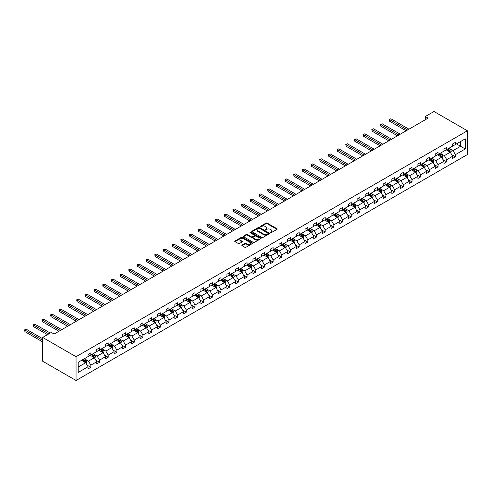 <?xml version="1.0" encoding="UTF-8"?>
<svg xmlns="http://www.w3.org/2000/svg" width="492" height="492" viewBox="0 0 492 492"><rect width="100%" height="100%" fill="white"/><g stroke="black" fill="none" stroke-linecap="round" stroke-linejoin="round"><path stroke-width="0.74" d="M270.409 232.71A0.541 0.314 0 0 0 271.172 232.71L276.978 229.358A0.775 0.449 0 0 0 277.199 229.044A0.775 0.449 0 0 0 276.978 228.731L267.144 223.054A0.775 0.449 0 0 0 266.049 223.054L260.25 226.4A0.541 0.314 0 0 0 261.012 226.843L261.762 226.412A2.472 1.427 0 0 1 265.262 226.412L266.08 226.886A2.472 1.427 0 0 1 266.805 227.894A2.472 1.427 0 0 1 266.08 228.903L265.329 229.333A0.541 0.314 0 0 0 266.092 229.776L266.842 229.346A2.472 1.427 0 0 1 270.342 229.346L271.16 229.813A2.472 1.427 0 0 1 271.879 230.828A2.472 1.427 0 0 1 271.16 231.837L270.409 232.267A0.541 0.314 0 0 0 270.409 232.71L270.409 232.267M242.076 245.065A0.775 0.449 0 0 0 241.849 245.379A0.775 0.449 0 0 0 242.076 245.692L244.832 247.285A0.775 0.449 0 0 0 245.926 247.285L252.371 243.565A0.775 0.449 0 0 0 252.593 243.251A0.775 0.449 0 0 0 252.371 242.931L242.538 237.255A0.775 0.449 0 0 0 241.443 237.255L235.004 240.982A0.775 0.449 0 0 0 234.776 241.295A0.775 0.449 0 0 0 235.004 241.609L238.331 243.534A0.775 0.449 0 0 0 239.426 243.534L242.181 241.941A0.775 0.449 0 0 0 242.408 241.627A0.775 0.449 0 0 0 242.181 241.308L240.533 240.354A2.066 1.193 0 0 1 239.924 239.512A2.066 1.193 0 0 1 241.203 238.411A2.066 1.193 0 0 1 243.454 238.669L249.924 242.408A2.066 1.193 0 0 1 250.533 243.251A2.066 1.193 0 0 1 249.253 244.352A2.066 1.193 0 0 1 247.002 244.093L245.926 243.472A0.775 0.449 0 0 0 244.832 243.472L242.076 245.065L242.076 245.692M467.4 130.78L434.012 111.506L425.334 116.518L428.114 118.123L54.132 334.043L51.346 332.432L42.669 337.444L76.057 356.725L467.4 130.78L467.4 154.556L76.057 380.494L76.057 356.725M261.818 237.476A0.775 0.449 0 0 0 262.913 237.476L269.358 233.755A0.775 0.449 0 0 0 269.579 233.442A0.775 0.449 0 0 0 269.358 233.128L259.524 227.452A0.775 0.449 0 0 0 258.429 227.452L251.99 231.172A0.775 0.449 0 0 0 251.763 231.486A0.775 0.449 0 0 0 251.99 231.8L261.818 237.476M250.317 232.827A0.541 0.314 0 0 1 250.865 232.9L250.865 232.261L260.865 238.03A0.775 0.449 0 0 1 261.086 238.343A0.775 0.449 0 0 1 260.865 238.663L254.419 242.384A0.775 0.449 0 0 1 253.325 242.384L243.497 236.707L246.252 235.127L246.252 234.481L243.497 236.074A0.775 0.449 0 0 0 243.269 236.388A0.775 0.449 0 0 0 243.497 236.707L243.497 236.074M246.252 235.127A0.775 0.449 0 0 1 247.347 235.127L247.347 234.481A0.775 0.449 0 0 0 246.252 234.481M247.347 234.481L251.332 236.787A0.775 0.449 0 0 0 252.427 236.787L254.253 235.73A0.775 0.449 0 0 0 254.481 235.416A0.775 0.449 0 0 0 254.253 235.096L250.102 232.704A0.541 0.314 0 0 1 250.865 232.261M78.197 362.296L88.043 356.608L88.043 354.455L90.829 352.85L90.829 355.003L96.727 351.596L96.727 349.443L99.507 347.838L99.507 349.99L105.405 346.583L105.405 344.431L108.191 342.826L108.191 344.978L114.089 341.577L114.089 339.425L116.868 337.813L116.868 339.966L122.766 336.565L122.766 334.412L125.552 332.801L125.552 334.954L131.45 331.553L131.45 329.4L134.23 327.795L134.23 329.947L140.128 326.54L140.128 324.388L142.914 322.783L142.914 324.935L148.812 321.528L148.812 319.376L151.591 317.771L151.591 319.923L157.489 316.516L157.489 314.363L160.269 312.758L160.269 314.911L166.173 311.504L166.173 309.351L168.953 307.746L168.953 309.898L174.851 306.491L174.851 304.339L177.63 302.734L177.63 304.886L183.528 301.479L183.528 299.327L186.314 297.721L186.314 299.874L192.212 296.467L192.212 294.314L194.992 292.709L194.992 294.862L200.89 291.461L200.89 289.308L203.676 287.697L203.676 289.849L209.574 286.449L209.574 284.296L212.353 282.685L212.353 284.837L218.251 281.436L218.251 279.284L221.037 277.679L221.037 279.831L226.935 276.424L226.935 274.272L229.715 272.666L229.715 274.819L235.613 271.412L235.613 269.259L238.399 267.654L238.399 269.807L244.296 266.4L244.296 264.247L247.076 262.642L247.076 264.794L252.974 261.387L252.974 259.235L255.76 257.63L255.76 259.782L261.658 256.375L261.658 254.223L264.438 252.617L264.438 254.77L270.336 251.363L270.336 249.21L273.115 247.605L273.115 249.758L279.019 246.351L279.019 244.198L281.799 242.593L281.799 244.745L287.697 241.344L287.697 239.192L290.477 237.581L290.477 239.733L296.375 236.332L296.375 234.18L299.161 232.568L299.161 234.721L305.058 231.32L305.058 229.167L307.838 227.562L307.838 229.715L313.736 226.308L313.736 224.155L316.522 222.55L316.522 224.703L322.42 221.295L322.42 219.143L325.2 217.538L325.2 219.69L331.098 216.283L331.098 214.131L333.883 212.526L333.883 214.678L339.781 211.271L339.781 209.118L342.561 207.513L342.561 209.666L348.459 206.259L348.459 204.106L351.245 202.501L351.245 204.654L357.143 201.246L357.143 199.094L359.923 197.489L359.923 199.641L365.82 196.234L365.82 194.082L368.606 192.477L368.606 194.629L374.504 191.228L374.504 189.076L377.284 187.464L377.284 189.617L383.182 186.216L383.182 184.063L385.962 182.452L385.962 184.605L391.866 181.204L391.866 179.051L394.646 177.446L394.646 179.598L400.543 176.191L400.543 174.039L403.323 172.434L403.323 174.586L409.221 171.179L409.221 169.027L412.007 167.421L412.007 169.574L417.905 166.167L417.905 164.014L420.685 162.409L420.685 164.562L426.582 161.155L426.582 159.002L429.368 157.397L429.368 159.549L435.266 156.142L435.266 153.99L438.046 152.385L438.046 154.537L443.944 151.13L443.944 148.978L446.73 147.372L446.73 149.525L452.628 146.118L452.628 143.965L455.407 142.36L455.407 144.513L465.26 138.83L465.26 148.978L455.407 154.666L455.407 156.819L452.628 158.424L452.628 156.272L446.73 159.679L446.73 161.831L443.944 163.436L443.944 161.284L438.046 164.691L438.046 166.843L435.266 168.448L435.266 166.296L429.368 169.703L429.368 171.856L426.582 173.461L426.582 171.308L420.685 174.715L420.685 176.868L417.905 178.473L417.905 176.32L412.007 179.721L412.007 181.874L409.221 183.485L409.221 181.333L403.323 184.734L403.323 186.886L400.543 188.498L400.543 186.345L394.646 189.746L394.646 191.898L391.866 193.504L391.866 191.351L385.962 194.758L385.962 196.911L383.182 198.516L383.182 196.363L377.284 199.77L377.284 201.923L374.504 203.528L374.504 201.376L368.606 204.783L368.606 206.935L365.82 208.54L365.82 206.388L359.923 209.795L359.923 211.947L357.143 213.553L357.143 211.4L351.245 214.807L351.245 216.96L348.459 218.565L348.459 216.412L342.561 219.819L342.561 221.972L339.781 223.577L339.781 221.425L333.883 224.832L333.883 226.984L331.098 228.589L331.098 226.437L325.2 229.838L325.2 231.99L322.42 233.602L322.42 231.449L316.522 234.85L316.522 237.003L313.736 238.614L313.736 236.461L307.838 239.862L307.838 242.015L305.058 243.62L305.058 241.467L299.161 244.875L299.161 247.027L296.375 248.632L296.375 246.48L290.477 249.887L290.477 252.039L287.697 253.644L287.697 251.492L281.799 254.899L281.799 257.052L279.019 258.657L279.019 256.504L273.115 259.911L273.115 262.064L270.336 263.669L270.336 261.516L264.438 264.924L264.438 267.076L261.658 268.681L261.658 266.529L255.76 269.936L255.76 272.088L252.974 273.693L252.974 271.541L247.076 274.948L247.076 277.101L244.296 278.706L244.296 276.553L238.399 279.954L238.399 282.107L235.613 283.718L235.613 281.565L229.715 284.966L229.715 287.119L226.935 288.73L226.935 286.578L221.037 289.979L221.037 292.131L218.251 293.736L218.251 291.584L212.353 294.991L212.353 297.143L209.574 298.749L209.574 296.596L203.676 300.003L203.676 302.156L200.89 303.761L200.89 301.608L194.992 305.015L194.992 307.168L192.212 308.773L192.212 306.621L186.314 310.028L186.314 312.18L183.528 313.785L183.528 311.633L177.63 315.04L177.63 317.192L174.851 318.798L174.851 316.645L168.953 320.052L168.953 322.205L166.173 323.81L166.173 321.657L160.269 325.064L160.269 327.217L157.489 328.822L157.489 326.67L151.591 330.071L151.591 332.223L148.812 333.834L148.812 331.682L142.914 335.083L142.914 337.235L140.128 338.847L140.128 336.694L134.23 340.095L134.23 342.248L131.45 343.853L131.45 341.7L125.552 345.107L125.552 347.26L122.766 348.865L122.766 346.712L116.868 350.119L116.868 352.272L114.089 353.877L114.089 351.725L108.191 355.132L108.191 357.284L105.405 358.889L105.405 356.737L99.507 360.144L99.507 362.296L96.727 363.902L96.727 361.749L90.829 365.156L90.829 367.309L88.043 368.914L88.043 366.761L78.197 372.45L78.197 362.296M90.27 355.322L94.39 357.702L88.492 361.11L85.27 359.246M88.492 361.11L90.829 365.156M94.39 357.702L96.727 361.749M88.043 356.097L88.492 356.349L90.829 355.003M98.954 350.31L103.068 352.69L97.17 356.097L93.954 354.234M97.17 356.097L99.507 360.144M103.068 352.69L105.405 356.737M96.727 351.085L97.17 351.343L99.507 349.99M107.631 345.304L111.752 347.678L105.854 351.085L102.631 349.222M105.854 351.085L108.191 355.132M111.752 347.678L114.089 351.725M105.405 346.073L105.854 346.331L108.191 344.978M116.315 340.292L120.429 342.666L114.531 346.073L111.309 344.216M114.531 346.073L116.868 350.119M120.429 342.666L122.766 346.712M114.089 341.061L114.531 341.319L116.868 339.966M124.993 335.28L129.113 337.653L123.215 341.061L119.993 339.203M123.215 341.061L125.552 345.107M129.113 337.653L131.45 341.7M122.766 336.048L123.215 336.307L125.552 334.954M133.676 330.267L137.791 332.641L131.893 336.048L128.67 334.191M131.893 336.048L134.23 340.095M137.791 332.641L140.128 336.694M131.45 331.036L131.893 331.294L134.23 329.947M142.354 325.255L146.475 327.629L140.577 331.036L137.354 329.179M140.577 331.036L142.914 335.083M146.475 327.629L148.812 331.682M140.128 326.024L140.577 326.282L142.914 324.935M151.032 320.243L155.152 322.623L149.254 326.024L146.032 324.166M149.254 326.024L151.591 330.071M155.152 322.623L157.489 326.67M148.812 321.012L149.254 321.27L151.591 319.923M159.715 315.231L163.836 317.611L157.932 321.012L154.716 319.154M157.932 321.012L160.269 325.064M163.836 317.611L166.173 321.657M157.489 315.999L157.932 316.258L160.269 314.911M168.393 310.218L172.514 312.598L166.616 315.999L163.393 314.142M166.616 315.999L168.953 320.052M172.514 312.598L174.851 316.645M166.173 310.993L166.616 311.245L168.953 309.898M177.077 305.206L181.191 307.586L175.293 310.993L172.077 309.13M175.293 310.993L177.63 315.04M181.191 307.586L183.528 311.633M174.851 305.981L175.293 306.233L177.63 304.886M185.755 300.194L189.875 302.574L183.977 305.981L180.755 304.118M183.977 305.981L186.314 310.028M189.875 302.574L192.212 306.621M183.528 300.969L183.977 301.227L186.314 299.874M194.438 295.188L198.553 297.562L192.655 300.969L189.438 299.105M192.655 300.969L194.992 305.015M198.553 297.562L200.89 301.608M192.212 295.956L192.655 296.215L194.992 294.862M203.116 290.175L207.237 292.549L201.339 295.956L198.116 294.099M201.339 295.956L203.676 300.003M207.237 292.549L209.574 296.596M200.89 290.944L201.339 291.202L203.676 289.849M211.8 285.163L215.914 287.537L210.016 290.944L206.8 289.087M210.016 290.944L212.353 294.991M215.914 287.537L218.251 291.584M209.574 285.932L210.016 286.19L212.353 284.837M220.477 280.151L224.598 282.525L218.7 285.932L215.478 284.075M218.7 285.932L221.037 289.979M224.598 282.525L226.935 286.578M218.251 280.92L218.7 281.178L221.037 279.831M229.161 275.139L233.276 277.513L227.378 280.92L224.155 279.062M227.378 280.92L229.715 284.966M233.276 277.513L235.613 281.565M226.935 275.907L227.378 276.166L229.715 274.819M237.839 270.126L241.959 272.507L236.062 275.907L232.839 274.05M236.062 275.907L238.399 279.954M241.959 272.507L244.296 276.553M235.613 270.895L236.062 271.154L238.399 269.807M246.523 265.114L250.637 267.494L244.739 270.895L241.517 269.038M244.739 270.895L247.076 274.948M250.637 267.494L252.974 271.541M244.296 265.883L244.739 266.141L247.076 264.794M255.2 260.102L259.321 262.482L253.423 265.883L250.2 264.026M253.423 265.883L255.76 269.936M259.321 262.482L261.658 266.529M252.974 260.877L253.423 261.129L255.76 259.782M263.884 255.09L267.999 257.47L262.101 260.877L258.878 259.013M262.101 260.877L264.438 264.924M267.999 257.47L270.336 261.516M261.658 255.865L262.101 256.117L264.438 254.77M272.562 250.077L276.682 252.458L270.778 255.865L267.562 254.001M270.778 255.865L273.115 259.911M276.682 252.458L279.019 256.504M270.336 250.852L270.778 251.111L273.115 249.758M281.24 245.071L285.36 247.445L279.462 250.852L276.24 248.989M279.462 250.852L281.799 254.899M285.36 247.445L287.697 251.492M279.019 245.84L279.462 246.098L281.799 244.745M289.923 240.059L294.038 242.433L288.14 245.84L284.923 243.983M288.14 245.84L290.477 249.887M294.038 242.433L296.375 246.48M287.697 240.828L288.14 241.086L290.477 239.733M298.601 235.047L302.721 237.421L296.824 240.828L293.601 238.971M296.824 240.828L299.161 244.875M302.721 237.421L305.058 241.467M296.375 235.816L296.824 236.074L299.161 234.721M307.285 230.035L311.399 232.408L305.501 235.816L302.285 233.958M305.501 235.816L307.838 239.862M311.399 232.408L313.736 236.461M305.058 230.803L305.501 231.062L307.838 229.715M315.962 225.022L320.083 227.396L314.185 230.803L310.962 228.946M314.185 230.803L316.522 234.85M320.083 227.396L322.42 231.449M313.736 225.791L314.185 226.049L316.522 224.703M324.646 220.01L328.761 222.39L322.863 225.791L319.646 223.934M322.863 225.791L325.2 229.838M328.761 222.39L331.098 226.437M322.42 220.779L322.863 221.037L325.2 219.69M333.324 214.998L337.444 217.378L331.547 220.779L328.324 218.922M331.547 220.779L333.883 224.832M337.444 217.378L339.781 221.425M331.098 215.767L331.547 216.025L333.883 214.678M342.008 209.986L346.122 212.366L340.224 215.767L337.002 213.909M340.224 215.767L342.561 219.819M346.122 212.366L348.459 216.412M339.781 210.76L340.224 211.013L342.561 209.666M350.685 204.973L354.806 207.353L348.908 210.76L345.685 208.897M348.908 210.76L351.245 214.807M354.806 207.353L357.143 211.4M348.459 205.748L348.908 206L351.245 204.654M359.369 199.961L363.483 202.341L357.586 205.748L354.363 203.885M357.586 205.748L359.923 209.795M363.483 202.341L365.82 206.388M357.143 200.736L357.586 200.994L359.923 199.641M368.047 194.955L372.167 197.329L366.269 200.736L363.047 198.873M366.269 200.736L368.606 204.783M372.167 197.329L374.504 201.376M365.82 195.724L366.269 195.982L368.606 194.629M376.731 189.943L380.845 192.317L374.947 195.724L371.724 193.866M374.947 195.724L377.284 199.77M380.845 192.317L383.182 196.363M374.504 190.712L374.947 190.97L377.284 189.617M385.408 184.93L389.529 187.304L383.625 190.712L380.408 188.854M383.625 190.712L385.962 194.758M389.529 187.304L391.866 191.351M383.182 185.699L383.625 185.958L385.962 184.605M394.086 179.918L398.206 182.292L392.308 185.699L389.086 183.842M392.308 185.699L394.646 189.746M398.206 182.292L400.543 186.345M391.866 180.687L392.308 180.945L394.646 179.598M402.77 174.906L406.884 177.28L400.986 180.687L397.77 178.83M400.986 180.687L403.323 184.734M406.884 177.28L409.221 181.333M400.543 175.675L400.986 175.933L403.323 174.586M411.447 169.894L415.568 172.274L409.67 175.675L406.447 173.817M409.67 175.675L412.007 179.721M415.568 172.274L417.905 176.32M409.221 170.662L409.67 170.921L412.007 169.574M420.131 164.882L424.245 167.262L418.348 170.662L415.131 168.805M418.348 170.662L420.685 174.715M424.245 167.262L426.582 171.308M417.905 165.65L418.348 165.909L420.685 164.562M428.809 159.869L432.929 162.249L427.031 165.65L423.809 163.793M427.031 165.65L429.368 169.703M432.929 162.249L435.266 166.296M426.582 160.644L427.031 160.896L429.368 159.549M437.493 154.857L441.607 157.237L435.709 160.644L432.493 158.781M435.709 160.644L438.046 164.691M441.607 157.237L443.944 161.284M435.266 155.632L435.709 155.884L438.046 154.537M446.17 149.845L450.291 152.225L444.393 155.632L441.17 153.768M444.393 155.632L446.73 159.679M450.291 152.225L452.628 156.272M443.944 150.62L444.393 150.878L446.73 149.525M456.465 143.904L460.586 146.284L453.071 150.62L449.848 148.756M453.071 150.62L455.407 154.666M465.26 148.978L460.586 146.284L460.586 141.524L465.26 138.83M42.669 337.444L42.669 361.22L76.057 380.494M425.334 116.518L425.334 119.728M452.628 145.607L453.071 145.866L455.407 144.513M78.197 367.05L85.706 362.715L81.592 360.335M85.706 362.715L88.043 366.761M451.711 154.685L455.407 156.819M443.028 159.691L446.73 161.831M434.35 164.703L438.046 166.843M425.666 169.715L429.368 171.856M416.988 174.728L420.685 176.868M408.305 179.74L412.007 181.874M399.627 184.752L403.323 186.886M390.943 189.764L394.646 191.898M382.266 194.777L385.962 196.911M373.582 199.789L377.284 201.923M364.904 204.801L368.606 206.935M356.22 209.807L359.923 211.947M347.543 214.82L351.245 216.96M338.859 219.832L342.561 221.972M330.181 224.844L333.883 226.984M321.504 229.856L325.2 231.99M312.82 234.868L316.522 237.003M304.142 239.881L307.838 242.015M295.458 244.893L299.161 247.027M286.781 249.905L290.477 252.039M278.097 254.917L281.799 257.052M269.419 259.93L273.115 262.064M260.735 264.936L264.438 267.076M252.058 269.948L255.76 272.088M243.374 274.96L247.076 277.101M234.696 279.973L238.399 282.107M226.012 284.985L229.715 287.119M217.335 289.997L221.037 292.131M208.657 295.009L212.353 297.143M199.973 300.022L203.676 302.156M191.296 305.034L194.992 307.168M182.612 310.046L186.314 312.18M173.934 315.052L177.63 317.192M165.25 320.064L168.953 322.205M156.573 325.077L160.269 327.217M147.889 330.089L151.591 332.223M139.211 335.101L142.914 337.235M130.528 340.113L134.23 342.248M121.85 345.126L125.552 347.26M113.166 350.138L116.868 352.272M104.489 355.15L108.191 357.284M95.811 360.162L99.507 362.296M87.127 365.169L90.829 367.309M270.625 232.784L271.16 232.476A2.472 1.427 0 0 0 271.879 231.468L271.879 230.828M266.805 227.894L266.805 228.534A2.472 1.427 0 0 1 266.08 229.543L265.545 229.85M276.978 228.731L276.978 229.358L267.144 223.694A0.775 0.449 0 0 0 266.049 223.694L260.465 226.923M269.345 233.762L259.524 228.091A0.775 0.449 0 0 0 258.429 228.091L251.996 231.806L251.99 231.172M267.992 233.663A0.541 0.314 0 0 0 267.992 233.22L259.358 228.239A0.541 0.314 0 0 0 258.595 228.239L257.802 228.694A2.472 1.427 0 0 0 257.082 229.702A2.472 1.427 0 0 0 257.802 230.717L263.706 234.118A2.472 1.427 0 0 0 267.199 234.118L267.992 233.663L267.992 234.303A0.541 0.314 0 0 0 268.146 234.087L268.146 233.442M257.082 229.702L257.082 230.348A2.472 1.427 0 0 0 257.802 231.357L257.802 230.717M267.992 234.303L267.199 234.764A2.472 1.427 0 0 1 263.706 234.764L257.802 231.357M247.347 235.127L251.332 237.427A0.775 0.449 0 0 0 252.427 237.427L254.253 236.369A0.775 0.449 0 0 0 254.481 236.055L254.481 235.416M250.865 232.9L260.852 238.669M255.471 239.173A2.066 1.193 0 0 0 257.722 239.432A2.066 1.193 0 0 0 258.995 238.331A2.066 1.193 0 0 0 258.392 237.488L256.111 236.172A0.775 0.449 0 0 0 255.016 236.172L253.189 237.224A0.775 0.449 0 0 0 252.962 237.544A0.775 0.449 0 0 0 253.189 237.857L255.471 239.173L255.471 239.813A2.066 1.193 0 0 0 257.722 240.078A2.066 1.193 0 0 0 258.995 238.971L258.995 238.331M252.962 237.544L252.962 238.183A0.775 0.449 0 0 0 253.189 238.497L253.189 237.857M255.471 239.813L253.189 238.497M250.533 243.251L250.533 243.891A2.066 1.193 0 0 1 249.253 244.991A2.066 1.193 0 0 1 247.002 244.733L245.926 244.112A0.775 0.449 0 0 0 244.832 244.112L242.082 245.699M239.924 239.512L239.924 240.157A2.066 1.193 0 0 0 240.533 241L240.533 240.354M242.181 241.308L242.181 241.941L240.533 241M252.371 242.931L252.371 243.565L242.538 237.9A0.775 0.449 0 0 0 241.443 237.9L235.01 241.615M450.715 152.957L451.226 151.481A2.085 1.205 -120 0 0 450.561 149.703L449.307 148.037M447.068 150.368L446.527 149.642M408.944 129.193L390.876 118.756L389.486 119.562L389.486 121.167L406.164 130.798M449.43 151.954L450.1 151.567A2.085 1.205 -120 0 0 449.503 150.312L448.255 148.645M447.732 148.947L449.104 150.786A1.064 0.615 60 0 1 449.301 151.105L450.1 151.567M447.585 149.033L448.833 150.7A2.085 1.205 60 0 1 449.356 151.684M389.486 121.167L389.178 119.384L407.554 129.993M389.178 119.384L390.876 118.756M442.031 157.969L442.542 156.493A2.085 1.205 -120 0 0 441.877 154.716L440.629 153.049M438.39 155.38L437.849 154.654M400.267 134.199L382.198 123.769L380.808 124.574L380.808 126.18L397.481 135.81M440.752 156.966L441.416 156.579A2.085 1.205 -120 0 0 440.82 155.324L439.571 153.658M439.048 153.959L440.426 155.792A1.064 0.615 60 0 1 440.617 156.118L441.416 156.579M438.901 154.045L440.156 155.712A2.085 1.205 60 0 1 440.672 156.696M380.808 126.18L380.501 124.396L398.877 135.005M380.501 124.396L382.198 123.769M433.354 162.981L433.864 161.505A2.085 1.205 -120 0 0 433.2 159.728L431.945 158.061M429.707 160.386L429.165 159.666M391.583 139.211L373.514 128.781L372.124 129.587L372.124 131.192L388.803 140.823M432.068 161.979L432.739 161.591A2.085 1.205 -120 0 0 432.142 160.337L430.894 158.67M430.371 158.971L431.742 160.804A1.064 0.615 60 0 1 431.939 161.13L432.739 161.591M430.223 159.057L431.472 160.724A2.085 1.205 60 0 1 431.994 161.708M372.124 131.192L371.823 129.408L390.193 140.017M371.823 129.408L373.514 128.781M424.67 167.993L425.18 166.511A2.085 1.205 -120 0 0 424.516 164.74L423.268 163.073M421.029 165.398L420.488 164.679M382.905 144.224L364.836 133.793L363.447 134.599L363.447 136.204L380.119 145.829M423.391 166.991L424.055 166.603A2.085 1.205 -120 0 0 423.458 165.349L422.21 163.682M421.687 163.984L423.065 165.816A1.064 0.615 60 0 1 423.255 166.142L424.055 166.603M421.546 164.064L422.794 165.736A2.085 1.205 60 0 1 423.311 166.72M363.447 136.204L363.139 134.421L381.515 145.029M363.139 134.421L364.836 133.793M415.992 173.006L416.503 171.523A2.085 1.205 -120 0 0 415.838 169.752L414.59 168.079M412.345 170.41L411.804 169.691M374.221 149.236L356.159 138.805L354.763 139.611L354.763 141.216L371.442 150.841M414.707 171.997L415.377 171.616A2.085 1.205 -120 0 0 414.781 170.361L413.532 168.695M413.009 168.996L414.381 170.829A1.064 0.615 60 0 1 414.578 171.155L415.377 171.616M412.862 169.076L414.11 170.749A2.085 1.205 60 0 1 414.633 171.733M354.763 141.216L354.461 139.433L372.831 150.042M354.461 139.433L356.159 138.805M407.308 178.018L407.819 176.536A2.085 1.205 -120 0 0 407.155 174.765L405.906 173.092M403.668 175.423L403.126 174.703M365.544 154.248L347.475 143.818L346.085 144.623L346.085 146.229L362.758 155.853M406.029 177.009L406.693 176.628A2.085 1.205 -120 0 0 406.097 175.373L404.848 173.707M404.326 174.008L405.703 175.841A1.064 0.615 60 0 1 405.894 176.167L406.693 176.628M404.184 174.088L405.433 175.755A2.085 1.205 60 0 1 405.949 176.745M346.085 146.229L345.778 144.445L364.154 155.054M345.778 144.445L347.475 143.818M398.631 183.024L399.141 181.548A2.085 1.205 -120 0 0 398.477 179.771L397.228 178.104M394.984 180.435L394.443 179.709M356.86 159.26L338.797 148.83L337.401 149.63L337.401 151.241L354.08 160.866M397.345 182.022L398.016 181.64A2.085 1.205 -120 0 0 397.419 180.386L396.171 178.719M395.648 179.02L397.019 180.853A1.064 0.615 60 0 1 397.216 181.173L398.016 181.64M395.5 179.1L396.749 180.767A2.085 1.205 60 0 1 397.272 181.751M337.401 151.241L337.1 149.457L355.47 160.066M337.1 149.457L338.797 148.83M389.947 188.036L390.463 186.56A2.085 1.205 -120 0 0 389.793 184.783L388.545 183.116M386.306 185.447L385.765 184.721M348.182 164.273L330.114 153.842L328.724 154.642L328.724 156.253L345.402 165.878M388.668 187.034L389.332 186.653A2.085 1.205 -120 0 0 388.735 185.398L387.487 183.725M386.964 184.026L388.342 185.865A1.064 0.615 60 0 1 388.532 186.185L389.332 186.653M386.823 184.113L388.071 185.779A2.085 1.205 60 0 1 388.588 186.763M328.724 156.253L328.416 154.47L346.792 165.072M328.416 154.47L330.114 153.842M381.269 193.048L381.78 191.572A2.085 1.205 -120 0 0 381.115 189.795L379.867 188.128M377.622 190.459L377.081 189.734M339.505 169.285L321.436 158.855L320.046 159.654L320.046 161.259L336.719 170.89M379.984 192.046L380.654 191.659A2.085 1.205 -120 0 0 380.058 190.404L378.809 188.737M378.286 189.039L379.658 190.878A1.064 0.615 60 0 1 379.855 191.197L380.654 191.659M378.139 189.125L379.387 190.791A2.085 1.205 60 0 1 379.91 191.775M320.046 161.259L319.738 159.476L338.109 170.084M319.738 159.476L321.436 158.855M372.585 198.061L373.102 196.585A2.085 1.205 -120 0 0 372.432 194.807L371.183 193.141M368.945 195.472L368.403 194.746M330.821 174.297L312.752 163.867L311.362 164.666L311.362 166.271L328.041 175.902M371.306 197.058L371.977 196.671A2.085 1.205 -120 0 0 371.374 195.416L370.125 193.75M369.603 194.051L370.98 195.89A1.064 0.615 60 0 1 371.171 196.21L371.977 196.671M369.461 194.137L370.71 195.804A2.085 1.205 60 0 1 371.226 196.788M311.362 166.271L311.055 164.488L329.431 175.097M311.055 164.488L312.752 163.867M363.908 203.073L364.418 201.597A2.085 1.205 -120 0 0 363.754 199.82L362.506 198.153M360.261 200.484L359.72 199.758M322.143 179.309L304.074 168.873L302.685 169.678L302.685 171.284L319.357 180.915M362.622 202.071L363.293 201.683A2.085 1.205 -120 0 0 362.696 200.428L361.448 198.762M360.925 199.063L362.296 200.902A1.064 0.615 60 0 1 362.493 201.222L363.293 201.683M360.777 199.149L362.026 200.816A2.085 1.205 60 0 1 362.549 201.8M302.685 171.284L302.377 169.5L320.747 180.109M302.377 169.5L304.074 168.873M355.224 208.085L355.741 206.609A2.085 1.205 -120 0 0 355.07 204.832L353.822 203.165M351.583 205.496L351.042 204.77M313.459 184.315L295.391 173.885L294.001 174.691L294.001 176.296L310.68 185.927M353.945 207.083L354.615 206.695A2.085 1.205 -120 0 0 354.019 205.441L352.764 203.774M352.241 204.075L353.619 205.908A1.064 0.615 60 0 1 353.809 206.234L354.615 206.695M352.1 204.162L353.348 205.828A2.085 1.205 60 0 1 353.865 206.812M294.001 176.296L293.693 174.512L312.069 185.121M293.693 174.512L295.391 173.885M346.546 213.097L347.057 211.621A2.085 1.205 -120 0 0 346.393 209.844L345.144 208.178M342.906 210.502L342.358 209.783M304.782 189.328L286.713 178.897L285.323 179.703L285.323 181.308L301.996 190.939M345.267 212.095L345.931 211.708A2.085 1.205 -120 0 0 345.335 210.453L344.086 208.786M343.564 209.088L344.941 210.92A1.064 0.615 60 0 1 345.132 211.246L345.931 211.708M343.416 209.174L344.671 210.84A2.085 1.205 60 0 1 345.187 211.824M285.323 181.308L285.016 179.525L303.386 190.133M285.016 179.525L286.713 178.897M337.869 218.11L338.379 216.628A2.085 1.205 -120 0 0 337.715 214.856L336.46 213.19M334.222 215.514L333.681 214.795M296.098 194.34L278.029 183.91L276.639 184.715L276.639 186.32L293.318 195.945M336.583 217.107L337.254 216.72A2.085 1.205 -120 0 0 336.657 215.465L335.403 213.799M334.886 214.1L336.257 215.933A1.064 0.615 60 0 1 336.448 216.259L337.254 216.72M334.738 214.18L335.987 215.853A2.085 1.205 60 0 1 336.51 216.837M276.639 186.32L276.332 184.537L294.708 195.146M276.332 184.537L278.029 183.91M329.185 223.122L329.695 221.64A2.085 1.205 -120 0 0 329.031 219.869L327.783 218.196M325.544 220.527L325.003 219.807M287.42 199.352L269.352 188.922L267.962 189.727L267.962 191.333L284.634 200.957M327.906 222.12L328.57 221.732A2.085 1.205 -120 0 0 327.973 220.477L326.725 218.811M326.202 219.112L327.58 220.945A1.064 0.615 60 0 1 327.77 221.271L328.57 221.732M326.055 219.192L327.309 220.865A2.085 1.205 60 0 1 327.826 221.849M267.962 191.333L267.654 189.549L286.03 200.158M267.654 189.549L269.352 188.922M320.507 228.134L321.018 226.652A2.085 1.205 -120 0 0 320.353 224.881L319.099 223.208M316.86 225.539L316.319 224.819M278.736 204.364L260.668 193.934L259.278 194.74L259.278 196.345L275.957 205.97M319.222 227.126L319.892 226.744A2.085 1.205 -120 0 0 319.296 225.49L318.047 223.823M317.524 224.124L318.896 225.957A1.064 0.615 60 0 1 319.093 226.283L319.892 226.744M317.377 224.204L318.625 225.871A2.085 1.205 60 0 1 319.148 226.861M259.278 196.345L258.976 194.561L277.347 205.17M258.976 194.561L260.668 193.934M311.823 233.14L312.334 231.664A2.085 1.205 -120 0 0 311.67 229.887L310.421 228.22M308.183 230.551L307.641 229.825M270.059 209.377L251.99 198.946L250.6 199.746L250.6 201.357L267.273 210.982M310.544 232.138L311.208 231.757A2.085 1.205 -120 0 0 310.612 230.502L309.363 228.835M308.841 229.137L310.218 230.969A1.064 0.615 60 0 1 310.409 231.289L311.208 231.757M308.699 229.217L309.948 230.883A2.085 1.205 60 0 1 310.464 231.867M250.6 201.357L250.293 199.574L268.669 210.182M250.293 199.574L251.99 198.946M303.146 238.153L303.656 236.677A2.085 1.205 -120 0 0 302.992 234.899L301.744 233.233M299.499 235.563L298.958 234.838M261.375 214.389L243.312 203.959L241.916 204.758L241.916 206.369L258.595 215.994M301.86 237.15L302.531 236.769A2.085 1.205 -120 0 0 301.934 235.514L300.686 233.841M300.163 234.143L301.534 235.982A1.064 0.615 60 0 1 301.731 236.301L302.531 236.769M300.015 234.229L301.264 235.896A2.085 1.205 60 0 1 301.787 236.88M241.916 206.369L241.615 204.586L259.985 215.188M241.615 204.586L243.312 203.959M294.462 243.165L294.972 241.689A2.085 1.205 -120 0 0 294.308 239.912L293.06 238.245M290.821 240.576L290.28 239.85M252.697 219.401L234.629 208.971L233.239 209.77L233.239 211.375L249.911 221.006M293.183 242.162L293.847 241.775A2.085 1.205 -120 0 0 293.25 240.52L292.002 238.854M291.479 239.155L292.857 240.994A1.064 0.615 60 0 1 293.048 241.314L293.847 241.775M291.338 239.241L292.586 240.908A2.085 1.205 60 0 1 293.103 241.892M233.239 211.375L232.931 209.592L251.307 220.201M232.931 209.592L234.629 208.971M285.784 248.177L286.295 246.701A2.085 1.205 -120 0 0 285.631 244.924L284.382 243.257M282.137 245.588L281.596 244.862M244.014 224.413L225.951 213.983L224.555 214.783L224.555 216.388L241.234 226.019M284.499 247.175L285.169 246.787A2.085 1.205 -120 0 0 284.573 245.533L283.324 243.866M282.802 244.167L284.173 246.006A1.064 0.615 60 0 1 284.37 246.326L285.169 246.787M282.654 244.253L283.902 245.92A2.085 1.205 60 0 1 284.425 246.904M224.555 216.388L224.254 214.604L242.624 225.213M224.254 214.604L225.951 213.983M277.101 253.189L277.611 251.713A2.085 1.205 -120 0 0 276.947 249.936L275.698 248.269M273.46 250.6L272.919 249.875M235.336 229.426L217.267 218.989L215.877 219.795L215.877 221.4L232.556 231.031M275.821 252.187L276.486 251.799A2.085 1.205 -120 0 0 275.889 250.545L274.641 248.878M274.118 249.18L275.495 251.018A1.064 0.615 60 0 1 275.686 251.338L276.486 251.799M273.976 249.266L275.225 250.932A2.085 1.205 60 0 1 275.741 251.916M215.877 221.4L215.57 219.617L233.946 230.225M215.57 219.617L217.267 218.989M268.423 258.202L268.933 256.726A2.085 1.205 -120 0 0 268.269 254.948L267.021 253.282M264.776 255.612L264.235 254.887M226.652 234.432L208.59 224.001L207.193 224.807L207.193 226.412L223.872 236.043M267.138 257.199L267.808 256.812A2.085 1.205 -120 0 0 267.211 255.557L265.963 253.89M265.44 254.192L266.812 256.024A1.064 0.615 60 0 1 267.008 256.35L267.808 256.812M265.293 254.278L266.541 255.945A2.085 1.205 60 0 1 267.064 256.929M207.193 226.412L206.892 224.629L225.262 235.237M206.892 224.629L208.59 224.001M259.739 263.214L260.256 261.738A2.085 1.205 -120 0 0 259.585 259.96L258.337 258.294M256.098 260.619L255.557 259.899M217.974 239.444L199.906 229.014L198.516 229.819L198.516 231.424L215.195 241.055M258.46 262.211L259.13 261.824A2.085 1.205 -120 0 0 258.528 260.569L257.279 258.903M256.756 259.204L258.134 261.037A1.064 0.615 60 0 1 258.325 261.363L259.13 261.824M256.615 259.29L257.863 260.957A2.085 1.205 60 0 1 258.38 261.941M198.516 231.424L198.208 229.641L216.585 240.25M198.208 229.641L199.906 229.014M251.061 268.226L251.572 266.744A2.085 1.205 -120 0 0 250.908 264.973L249.659 263.306M247.415 265.631L246.873 264.911M209.297 244.456L191.228 234.026L189.838 234.832L189.838 236.437L206.511 246.062M249.776 267.224L250.446 266.836A2.085 1.205 -120 0 0 249.85 265.582L248.601 263.915M248.079 264.216L249.45 266.049A1.064 0.615 60 0 1 249.647 266.375L250.446 266.836M247.931 264.296L249.18 265.969A2.085 1.205 60 0 1 249.702 266.953M189.838 236.437L189.531 234.653L207.901 245.262M189.531 234.653L191.228 234.026M242.378 273.238L242.894 271.756A2.085 1.205 -120 0 0 242.224 269.985L240.975 268.312M238.737 270.643L238.196 269.923M200.613 249.469L182.544 239.038L181.154 239.844L181.154 241.449L197.833 251.074M241.098 272.236L241.769 271.848A2.085 1.205 -120 0 0 241.172 270.594L239.918 268.927M239.395 269.229L240.773 271.061A1.064 0.615 60 0 1 240.963 271.387L241.769 271.848M239.253 269.308L240.502 270.981A2.085 1.205 60 0 1 241.018 271.965M181.154 241.449L180.847 239.665L199.223 250.274M180.847 239.665L182.544 239.038M233.7 278.251L234.21 276.768A2.085 1.205 -120 0 0 233.546 274.997L232.298 273.324M230.059 275.655L229.512 274.936M191.935 254.481L173.867 244.05L172.477 244.856L172.477 246.461L189.149 256.086M232.421 277.242L233.085 276.861A2.085 1.205 -120 0 0 232.488 275.606L231.24 273.939M230.717 274.241L232.095 276.073A1.064 0.615 60 0 1 232.285 276.399L233.085 276.861M230.57 274.321L231.818 275.987A2.085 1.205 60 0 1 232.341 276.978M172.477 246.461L172.169 244.678L190.539 255.287M172.169 244.678L173.867 244.05M225.022 283.257L225.533 281.781A2.085 1.205 -120 0 0 224.869 280.003L223.614 278.337M221.375 280.668L220.834 279.942M183.252 259.493L165.183 249.063L163.793 249.862L163.793 251.473L180.472 261.098M223.737 282.254L224.407 281.873A2.085 1.205 -120 0 0 223.811 280.618L222.556 278.952M222.04 279.253L223.411 281.086A1.064 0.615 60 0 1 223.602 281.406L224.407 281.873M221.892 279.333L223.14 281A2.085 1.205 60 0 1 223.663 281.984M163.793 251.473L163.485 249.69L181.862 260.299M163.485 249.69L165.183 249.063M216.339 288.269L216.849 286.793A2.085 1.205 -120 0 0 216.185 285.016L214.936 283.349M212.698 285.68L212.157 284.954M174.574 264.505L156.505 254.075L155.115 254.874L155.115 256.486L171.788 266.111M215.059 287.267L215.724 286.885A2.085 1.205 -120 0 0 215.127 285.631L213.879 283.958M213.356 284.259L214.733 286.098A1.064 0.615 60 0 1 214.924 286.418L215.724 286.885M213.208 284.345L214.463 286.012A2.085 1.205 60 0 1 214.979 286.996M155.115 256.486L154.808 254.702L173.184 265.305M154.808 254.702L156.505 254.075M207.661 293.281L208.171 291.805A2.085 1.205 -120 0 0 207.507 290.028L206.253 288.361M204.014 290.692L203.473 289.966M165.89 269.518L147.821 259.087L146.431 259.887L146.431 261.492L163.11 271.123M206.376 292.279L207.046 291.891A2.085 1.205 -120 0 0 206.449 290.637L205.201 288.97M204.678 289.271L206.05 291.11A1.064 0.615 60 0 1 206.246 291.43L207.046 291.891M204.531 289.358L205.779 291.024A2.085 1.205 60 0 1 206.302 292.008M146.431 261.492L146.124 259.708L164.5 270.317M146.124 259.708L147.821 259.087M198.977 298.293L199.488 296.817A2.085 1.205 -120 0 0 198.823 295.04L197.575 293.373M195.336 295.704L194.795 294.979M157.212 274.53L139.144 264.099L137.754 264.899L137.754 266.504L154.427 276.135M197.698 297.291L198.362 296.904A2.085 1.205 -120 0 0 197.766 295.649L196.517 293.982M195.994 294.284L197.372 296.123A1.064 0.615 60 0 1 197.563 296.442L198.362 296.904M195.847 294.37L197.101 296.036A2.085 1.205 60 0 1 197.618 297.02M137.754 266.504L137.446 264.721L155.823 275.329M137.446 264.721L139.144 264.099M190.299 303.306L190.81 301.83A2.085 1.205 -120 0 0 190.146 300.052L188.897 298.386M186.653 300.717L186.111 299.991M148.529 279.542L130.466 269.106L129.07 269.911L129.07 271.516L145.749 281.147M189.014 302.303L189.684 301.916A2.085 1.205 -120 0 0 189.088 300.661L187.839 298.995M187.317 299.296L188.688 301.135A1.064 0.615 60 0 1 188.885 301.455L189.684 301.916M187.169 299.382L188.418 301.049A2.085 1.205 60 0 1 188.94 302.033M129.07 271.516L128.769 269.733L147.139 280.342M128.769 269.733L130.466 269.106M181.616 308.318L182.126 306.842A2.085 1.205 -120 0 0 181.462 305.065L180.213 303.398M177.975 305.729L177.434 305.003M139.851 284.548L121.782 274.118L120.392 274.923L120.392 276.529L137.065 286.159M180.336 307.315L181.001 306.928A2.085 1.205 -120 0 0 180.404 305.673L179.156 304.007M178.633 304.308L180.01 306.141A1.064 0.615 60 0 1 180.201 306.467L181.001 306.928M178.491 304.394L179.74 306.061A2.085 1.205 60 0 1 180.257 307.045M120.392 276.529L120.085 274.745L138.461 285.354M120.085 274.745L121.782 274.118M172.938 313.33L173.448 311.854A2.085 1.205 -120 0 0 172.784 310.077L171.536 308.41M169.291 310.735L168.75 310.015M131.167 289.56L113.105 279.13L111.709 279.936L111.709 281.541L128.387 291.172M171.653 312.328L172.323 311.94A2.085 1.205 -120 0 0 171.726 310.686L170.478 309.019M169.955 309.32L171.327 311.153A1.064 0.615 60 0 1 171.523 311.479L172.323 311.94M169.808 309.406L171.056 311.073A2.085 1.205 60 0 1 171.579 312.057M111.709 281.541L111.407 279.757L129.777 290.366M111.407 279.757L113.105 279.13M164.254 318.342L164.765 316.86A2.085 1.205 -120 0 0 164.1 315.089L162.852 313.422M160.613 315.747L160.072 315.028M122.49 294.573L104.421 284.142L103.031 284.948L103.031 286.553L119.71 296.178M162.975 317.34L163.639 316.953A2.085 1.205 -120 0 0 163.043 315.698L161.794 314.031M161.271 314.333L162.649 316.165A1.064 0.615 60 0 1 162.84 316.491L163.639 316.953M161.13 314.419L162.378 316.085A2.085 1.205 60 0 1 162.895 317.069M103.031 286.553L102.723 284.77L121.1 295.378M102.723 284.77L104.421 284.142M155.577 323.355L156.087 321.873A2.085 1.205 -120 0 0 155.423 320.101L154.174 318.429M151.93 320.759L151.388 320.04M113.806 299.585L95.743 289.155L94.347 289.96L94.347 291.565L111.026 301.19M154.291 322.352L154.962 321.965A2.085 1.205 -120 0 0 154.365 320.71L153.117 319.044M152.594 319.345L153.965 321.178A1.064 0.615 60 0 1 154.162 321.504L154.962 321.965M152.446 319.425L153.695 321.098A2.085 1.205 60 0 1 154.217 322.082M94.347 291.565L94.046 289.782L112.416 300.391M94.046 289.782L95.743 289.155M146.893 328.367L147.409 326.885A2.085 1.205 -120 0 0 146.739 325.114L145.491 323.441M143.252 325.772L142.711 325.052M105.128 304.597L87.059 294.167L85.669 294.972L85.669 296.578L102.348 306.202M145.614 327.358L146.278 326.977A2.085 1.205 -120 0 0 145.681 325.722L144.433 324.056M143.91 324.357L145.288 326.19A1.064 0.615 60 0 1 145.478 326.516L146.278 326.977M143.769 324.437L145.017 326.104A2.085 1.205 60 0 1 145.534 327.094M85.669 296.578L85.362 294.794L103.738 305.403M85.362 294.794L87.059 294.167M138.215 333.373L138.726 331.897A2.085 1.205 -120 0 0 138.061 330.12L136.813 328.453M134.568 330.784L134.027 330.058M96.45 309.609L78.382 299.179L76.992 299.979L76.992 301.59L93.665 311.215M136.93 332.371L137.6 331.989A2.085 1.205 -120 0 0 137.004 330.735L135.755 329.068M135.232 329.369L136.604 331.202A1.064 0.615 60 0 1 136.801 331.522L137.6 331.989M135.085 329.449L136.333 331.116A2.085 1.205 60 0 1 136.856 332.1M76.992 301.59L76.684 299.806L95.054 310.415M76.684 299.806L78.382 299.179M129.531 338.385L130.048 336.909A2.085 1.205 -120 0 0 129.378 335.132L128.129 333.465M125.89 335.796L125.349 335.07M87.767 314.622L69.698 304.191L68.308 304.991L68.308 306.602L84.987 316.227M128.252 337.383L128.922 337.002A2.085 1.205 -120 0 0 128.326 335.747L127.071 334.074M126.549 334.376L127.926 336.214A1.064 0.615 60 0 1 128.117 336.534L128.922 337.002M126.407 334.462L127.656 336.128A2.085 1.205 60 0 1 128.172 337.112M68.308 306.602L68.001 304.819L86.377 315.421M68.001 304.819L69.698 304.191M120.854 343.398L121.364 341.922A2.085 1.205 -120 0 0 120.7 340.144L119.451 338.478M117.213 340.808L116.665 340.083M79.089 319.634L61.02 309.204L59.63 310.003L59.63 311.608L76.303 321.239M119.574 342.395L120.239 342.008A2.085 1.205 -120 0 0 119.642 340.753L118.394 339.086M117.871 339.388L119.249 341.227A1.064 0.615 60 0 1 119.439 341.546L120.239 342.008M117.723 339.474L118.972 341.141A2.085 1.205 60 0 1 119.495 342.124M59.63 311.608L59.323 309.831L77.693 320.433M59.323 309.831L61.02 309.204M112.17 348.41L112.686 346.934A2.085 1.205 -120 0 0 112.016 345.156L110.768 343.49M108.529 345.821L107.988 345.095M70.405 324.646L52.336 314.216L50.947 315.015L50.947 316.62L67.625 326.251M110.891 347.407L111.561 347.02A2.085 1.205 -120 0 0 110.964 345.765L109.71 344.099M109.187 344.4L110.565 346.239A1.064 0.615 60 0 1 110.755 346.559L111.561 347.02M109.046 344.486L110.294 346.153A2.085 1.205 60 0 1 110.811 347.137M50.947 316.62L50.639 314.837L69.015 325.446M50.639 314.837L52.336 314.216M103.492 353.422L104.003 351.946A2.085 1.205 -120 0 0 103.338 350.169L102.09 348.502M99.851 350.833L99.304 350.107M61.728 329.658L43.659 319.222L42.269 320.028L42.269 321.633L58.942 331.264M102.213 352.42L102.877 352.032A2.085 1.205 -120 0 0 102.281 350.778L101.032 349.111M100.509 349.412L101.887 351.251A1.064 0.615 60 0 1 102.078 351.571L102.877 352.032M100.362 349.498L101.616 351.165A2.085 1.205 60 0 1 102.133 352.149M42.269 321.633L41.961 319.849L60.331 330.458M41.961 319.849L43.659 319.222M94.815 358.434L95.325 356.958A2.085 1.205 -120 0 0 94.661 355.181L93.406 353.514M91.168 355.845L90.626 355.119M50.264 333.059L34.975 324.234L33.585 325.04L33.585 326.645L47.478 334.665M93.529 357.432L94.2 357.044A2.085 1.205 -120 0 0 93.603 355.79L92.355 354.123M91.832 354.424L93.203 356.263A1.064 0.615 60 0 1 93.4 356.583L94.2 357.044M91.684 354.511L92.933 356.177A2.085 1.205 60 0 1 93.455 357.161M33.585 326.645L33.278 324.861L48.874 333.865M33.278 324.861L34.975 324.234M86.131 363.447L86.641 361.971A2.085 1.205 -120 0 0 85.977 360.193L84.729 358.527M82.49 360.851L81.949 360.132M42.669 338.699L26.297 329.246L24.907 330.052L24.907 331.657L42.669 341.909M84.852 362.444L85.516 362.057A2.085 1.205 -120 0 0 84.919 360.802L83.671 359.135M83.148 359.437L84.526 361.269A1.064 0.615 60 0 1 84.716 361.595L85.516 362.057M83 359.523L84.255 361.189A2.085 1.205 60 0 1 84.772 362.173M24.907 331.657L24.6 329.874L42.669 340.304M24.6 329.874L26.297 329.246M271.16 232.476L271.16 231.837M265.329 229.776L265.329 229.333M266.08 229.543L266.08 228.903M260.25 226.843L260.25 226.4M266.049 223.694L266.049 223.054M267.144 223.694L267.144 223.054M258.429 228.091L258.429 227.452M259.524 228.091L259.524 227.452M269.358 233.755L269.358 233.128M263.706 234.764L263.706 234.118M267.199 234.764L267.199 234.118M251.332 237.427L251.332 236.787M252.427 237.427L252.427 236.787M254.253 236.369L254.253 235.73M260.865 238.663L260.865 238.03M244.832 244.112L244.832 243.472M245.926 244.112L245.926 243.472M247.002 244.733L247.002 244.093M235.004 241.609L235.004 240.982M241.443 237.9L241.443 237.255M242.538 237.9L242.538 237.255M450.137 152.139L451.213 151.518M449.503 150.312L450.561 149.703M448.243 151.044L448.833 150.7M441.459 157.151L442.529 156.53M440.82 155.324L441.877 154.716M439.559 156.056L440.156 155.712M432.776 162.163L433.852 161.542M432.142 160.337L433.2 159.728M430.881 161.062L431.472 160.724M424.098 167.175L425.168 166.554M423.458 165.349L424.516 164.74M422.197 166.075L422.794 165.736M415.42 172.182L416.49 171.567M414.781 170.361L415.838 169.752M413.52 171.087L414.11 170.749M406.736 177.194L407.807 176.579M406.097 175.373L407.155 174.765M404.836 176.099L405.433 175.755M398.059 182.206L399.129 181.591M397.419 180.386L398.477 179.771M396.158 181.111L396.749 180.767M389.375 187.218L390.445 186.603M388.735 185.398L389.793 184.783M387.475 186.124L388.071 185.779M380.697 192.231L381.767 191.616M380.058 190.404L381.115 189.795M378.797 191.136L379.387 190.791M372.013 197.243L373.084 196.622M371.374 195.416L372.432 194.807M370.113 196.148L370.71 195.804M363.336 202.255L364.406 201.634M362.696 200.428L363.754 199.82M361.436 201.16L362.026 200.816M354.652 207.267L355.722 206.646M354.019 205.441L355.07 204.832M352.758 206.173L353.348 205.828M345.974 212.28L347.044 211.658M345.335 210.453L346.393 209.844M344.074 211.179L344.671 210.84M337.291 217.292L338.367 216.671M336.657 215.465L337.715 214.856M335.396 216.191L335.987 215.853M328.613 222.298L329.683 221.683M327.973 220.477L329.031 219.869M326.713 221.203L327.309 220.865M319.929 227.31L321.005 226.695M319.296 225.49L320.353 224.881M318.035 226.215L318.625 225.871M311.252 232.322L312.322 231.707M310.612 230.502L311.67 229.887M309.351 231.228L309.948 230.883M302.568 237.335L303.644 236.72M301.934 235.514L302.992 234.899M300.673 236.24L301.264 235.896M293.89 242.347L294.96 241.732M293.25 240.52L294.308 239.912M291.99 241.252L292.586 240.908M285.212 247.359L286.282 246.738M284.573 245.533L285.631 244.924M283.312 246.264L283.902 245.92M276.529 252.371L277.599 251.75M275.889 250.545L276.947 249.936M274.628 251.277L275.225 250.932M267.851 257.384L268.921 256.762M267.211 255.557L268.269 254.948M265.951 256.289L266.541 255.945M259.167 262.396L260.237 261.775M258.528 260.569L259.585 259.96M257.267 261.295L257.863 260.957M250.489 267.408L251.56 266.787M249.85 265.582L250.908 264.973M248.589 266.307L249.18 265.969M241.806 272.414L242.876 271.799M241.172 270.594L242.224 269.985M239.912 271.32L240.502 270.981M233.128 277.427L234.198 276.812M232.488 275.606L233.546 274.997M231.228 276.332L231.818 275.987M224.444 282.439L225.514 281.824M223.811 280.618L224.869 280.003M222.55 281.344L223.14 281M215.767 287.451L216.837 286.836M215.127 285.631L216.185 285.016M213.866 286.356L214.463 286.012M207.083 292.463L208.159 291.848M206.449 290.637L207.507 290.028M205.189 291.369L205.779 291.024M198.405 297.476L199.475 296.854M197.766 295.649L198.823 295.04M196.505 296.381L197.101 296.036M189.721 302.488L190.798 301.867M189.088 300.661L190.146 300.052M187.827 301.393L188.418 301.049M181.044 307.5L182.114 306.879M180.404 305.673L181.462 305.065M179.143 306.405L179.74 306.061M172.366 312.512L173.436 311.891M171.726 310.686L172.784 310.077M170.466 311.411L171.056 311.073M163.682 317.524L164.752 316.903M163.043 315.698L164.1 315.089M161.782 316.424L162.378 316.085M155.005 322.531L156.075 321.916M154.365 320.71L155.423 320.101M153.104 321.436L153.695 321.098M146.321 327.543L147.391 326.928M145.681 325.722L146.739 325.114M144.42 326.448L145.017 326.104M137.643 332.555L138.713 331.94M137.004 330.735L138.061 330.12M135.743 331.46L136.333 331.116M128.959 337.567L130.029 336.952M128.326 335.747L129.378 335.132M127.065 336.473L127.656 336.128M120.282 342.58L121.352 341.965M119.642 340.753L120.7 340.144M118.381 341.485L118.972 341.141M111.598 347.592L112.668 346.971M110.964 345.765L112.016 345.156M109.704 346.497L110.294 346.153M102.92 352.604L103.99 351.983M102.281 350.778L103.338 350.169M101.02 351.509L101.616 351.165M94.236 357.616L95.313 356.995M93.603 355.79L94.661 355.181M92.342 356.522L92.933 356.177M85.559 362.629L86.629 362.007M84.919 360.802L85.977 360.193M83.658 361.528L84.255 361.189"/></g></svg>
